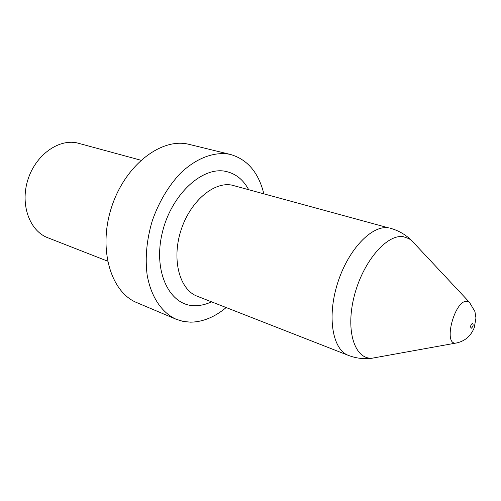 <?xml version="1.0" encoding="UTF-8"?>
<svg xmlns="http://www.w3.org/2000/svg" width="501" height="501" viewBox="0 0 501 501"><rect width="100%" height="100%" fill="white"/><g stroke="black" fill="none" stroke-linecap="round" stroke-linejoin="round"><path stroke-width="0.75" d="M226.17 307.551C214.672 317.12 202.805 321.993 190.562 322.168L183.166 321.423L176.095 319.237C161.773 312.699 150.939 296.78 147.125 274.849C144.964 257.552 146.712 239.447 152.354 220.534C158.967 201.934 168.261 186.247 180.247 173.478C196.317 157.915 214.522 151.315 230.009 154.358L230.617 154.502C247.494 159.487 258.566 172.576 263.833 193.755M176.095 319.237L136.961 302.692C110.809 292.346 97.776 248.984 111.623 207.032C125.194 164.986 161.403 137.418 188.72 144.282L230.617 154.502M140.906 160.232L76.966 142.873C58.116 138.79 35.245 155.442 27.749 180.197C20.053 204.89 29.747 230.999 47.733 237.718L107.521 261.121M348.377 355.378C332.558 349.698 326.84 317.008 337.574 283.265C348.126 249.473 372.011 224.692 388.676 227.892L231.907 185.132C213.576 181.337 189.71 201.872 180.729 231.086C171.542 260.251 179.784 289.803 197.231 296.229L348.377 355.378C355.729 358.209 363.306 359.204 371.103 358.372L376.483 357.489M414.258 243.354L411.728 240.649L409.041 238.695L403.562 236.754C387.004 233.61 362.824 261.66 354.176 296.329C345.283 330.979 354.802 359.655 372.243 358.184L455.797 343.097C442.796 344.713 454.77 299.629 466.97 301.32L469.468 302.328L470.276 303.205M211.51 301.815C205.773 304.508 200.087 305.798 194.438 305.685C169.864 305.729 153.081 272.3 162.048 233.735C170.678 195.121 202.247 165.906 225.989 171.442C235.727 173.634 243.273 179.69 248.64 189.61M472.581 323.164C470.614 324.88 470.157 326.602 471.197 328.318C473.151 326.602 473.614 324.886 472.581 323.164M457.15 342.872L455.973 343.091C464.734 341.356 470.834 336.196 474.278 327.61L475.95 318.003L474.954 311.628L469.468 302.328L411.728 240.649C405.722 234.687 398.627 230.566 390.442 228.281"/></g></svg>
